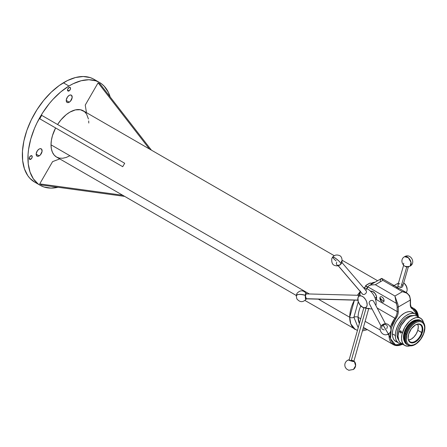 <?xml version="1.0" encoding="UTF-8"?>
<svg xmlns="http://www.w3.org/2000/svg" width="447" height="447" viewBox="0 0 447 447"><rect width="100%" height="100%" fill="white"/><g stroke="black" fill="none" stroke-linecap="round" stroke-linejoin="round"><path stroke-width="0.67" d="M420.538 318.175L417.04 316.158A15.751 9.091 120 0 0 398.853 330.897L399.83 331.462L401.255 331.305L399.83 331.462L400.266 330.897L400.898 330.92L401.345 331.518L401.283 332.523L400.791 332.959L400.054 332.635L399.83 331.462L400.585 330.825L401.266 331.328L401.35 332.339L402.35 332.92L401.35 332.339L400.937 332.903L400.328 332.875L399.83 331.462L398.853 330.897A15.751 9.091 120 0 0 401.294 343.436L404.792 345.453A15.751 9.091 -60 0 1 402.35 332.92A15.751 9.091 -60 0 1 420.538 318.175A15.751 9.091 -60 0 1 423.488 322.527M417.738 324.125L418.291 326.908L417.772 330.311A9.935 5.733 120 0 1 408.619 340.044L411.307 339.094L413.989 336.909L416.263 333.825L417.772 330.311L422.275 332.702A10.41 6.007 -60 0 1 414.051 342.586A10.41 6.007 -60 0 1 408.105 337.681A10.41 6.007 -60 0 1 408.647 334.16L411.341 328.774L415.419 324.958L418.895 323.93L420.638 324.399L421.934 325.645L422.823 329.132L421.974 333.635L419.588 338.088L415.503 341.905L412.033 342.927L410.827 342.704L409.368 341.709L408.145 338.535L408.647 334.16A10.41 6.007 -60 0 1 415.464 324.935A10.41 6.007 -60 0 1 422.275 332.702L421.633 332.54A9.935 5.733 120 0 0 415.291 325.036A9.935 5.733 -60 0 1 420.091 324.634A9.935 5.733 -60 0 1 421.633 332.54L417.772 330.311A9.935 5.733 120 0 0 417.772 324.198M30.776 159.249A2.101 1.212 -60 0 1 29.692 159.372A2.101 1.212 -60 0 1 29.362 157.707A2.101 1.212 -60 0 1 30.709 155.858L31.96 155.863L32.128 157.372L31.066 159.043L29.943 159.462L29.385 159.031L29.357 157.73L30.709 155.858A2.101 1.212 -60 0 1 31.793 155.729A2.101 1.212 -60 0 1 32.123 157.394A2.101 1.212 -60 0 1 30.776 159.249L29.256 158.372L30.776 159.249M69.061 90.909A2.101 1.212 -60 0 1 67.972 91.032A2.101 1.212 -60 0 1 67.648 89.372A2.101 1.212 -60 0 1 68.994 87.517L70.24 87.523L70.414 89.031L69.346 90.702L68.229 91.121L67.665 90.691L67.642 89.389L68.994 87.517A2.101 1.212 -60 0 1 70.078 87.394A2.101 1.212 -60 0 1 70.402 89.054A2.101 1.212 -60 0 1 69.061 90.909L67.542 90.031L69.061 90.909M69.279 102.184A4.202 2.425 -60 0 1 67.111 102.436A4.202 2.425 -60 0 1 66.452 99.111A4.202 2.425 -60 0 1 69.145 95.401L70.291 94.971L71.649 95.418L72.14 97.697L70.414 101.24L68.698 102.469L67.62 102.609L66.491 101.748L66.285 99.888L67.508 96.965L69.145 95.401A4.202 2.425 -60 0 1 71.319 95.155A4.202 2.425 -60 0 1 71.973 98.48A4.202 2.425 -60 0 1 69.279 102.184L66.24 100.43L69.279 102.184M39.202 155.88A4.202 2.425 -60 0 1 37.034 156.132A4.202 2.425 -60 0 1 36.375 152.801A4.202 2.425 -60 0 1 39.068 149.097L40.213 148.667L41.571 149.114L42.063 151.393L40.336 154.936L38.621 156.165L37.542 156.305L36.414 155.444L36.207 153.584L37.431 150.661L39.068 149.097A4.202 2.425 -60 0 1 41.236 148.845A4.202 2.425 -60 0 1 41.895 152.176A4.202 2.425 -60 0 1 39.202 155.88L36.162 154.126L39.202 155.88M408.39 257.74A5.442 3.14 -120 0 0 404.613 256.69L408.39 257.74L411.056 262.439L410.05 266.116A5.442 3.14 -120 0 0 408.39 257.74L408.39 257.74M403.596 265.356L397.953 284.895A2.492 1.777 16.1 0 0 397.903 285.32L398.467 286.287L400.166 287.371A2.492 1.777 16.1 0 0 400.836 287.432L406.787 266.814L400.836 287.432A2.492 1.777 16.1 0 0 402.747 286.281L408.385 266.742M351.817 360.299A2.475 0.279 -164.3 0 1 353.884 361.204A2.475 0.279 -164.3 0 1 351.236 360.718L353.594 361.366L351.236 360.718A2.475 0.279 15.7 0 0 353.907 361.182L368.708 308.659A2.475 0.279 -164.3 0 1 366.037 308.195L351.236 360.718L366.037 308.195A2.475 0.279 -164.3 0 1 365.713 308.1A2.475 0.279 15.7 0 0 366.037 308.195A2.475 0.279 15.7 0 0 368.702 308.626A2.475 0.279 15.7 0 0 368.658 308.57L370.809 308.916A11.376 6.571 -120 0 0 372.083 308.972A11.376 6.571 60 0 1 369.334 308.503L367.915 308.296L368.635 308.559M99.586 82.522L93.987 79.292A59.356 34.268 120 0 0 63.368 82.79L68.961 86.02A59.356 34.268 -60 0 1 99.586 82.522A59.356 34.268 -60 0 1 110.152 96.938L108.308 92.205L104.268 86.26L101.743 83.963L98.91 82.147L95.798 80.834L88.852 79.739L81.181 80.734L73.079 83.768L68.961 86.02L63.368 82.79A59.356 34.268 120 0 0 25.356 135.145A59.356 34.268 120 0 0 34.631 182.097L40.23 185.326A59.356 34.268 -60 0 1 30.955 138.374A59.356 34.268 -60 0 1 68.961 86.02L60.792 91.875L52.975 99.351L49.293 103.609L42.56 112.951L36.872 123.104L34.492 128.356L30.782 138.978L28.569 149.41L28.055 154.422L28.239 163.814L30.027 172.056L33.346 178.834L38.068 183.885L40.901 185.701L44.018 187.019L50.958 188.109L58.004 187.271A59.356 34.268 -60 0 1 40.23 185.326M379.928 297.652A2.967 1.715 60 0 1 382.459 297.316A2.967 1.715 -120 0 0 379.928 297.652A8.124 5.655 13.2 0 0 381.57 299.619A8.124 5.655 13.2 0 0 384.012 301.133A2.967 1.715 -120 0 0 382.459 297.316A2.967 1.715 60 0 1 384.012 301.133L381.57 299.619L379.928 297.652L381.481 301.468A2.967 1.715 60 0 1 379.928 297.652M413.464 312.95L412.682 312.403A16.818 9.711 120 0 0 399.719 316.912A16.818 9.711 120 0 0 392.377 333.836L395.316 335.529A16.818 9.711 -60 0 1 402.658 318.605A16.818 9.711 -60 0 1 415.615 314.101A16.818 9.711 -60 0 1 418.034 316.727M370.256 282.968L370.954 283.37A26.708 15.421 -60 0 1 375.167 282.13L370.954 283.37L371.803 284.074L370.256 282.968L365.545 285.689A26.708 15.421 -60 0 1 370.256 282.968L365.545 285.689L370.256 282.968M367.73 287.667L365.545 285.689L366.244 286.091L363.802 288.047A26.708 15.421 -60 0 1 366.244 286.091L367.428 287.197M349.71 317.269A26.708 15.421 -60 0 1 354.426 300.133L349.71 317.269L350.789 323.919L355.242 329.506A26.708 15.421 -60 0 1 349.71 317.269A2.967 1.715 0 0 0 353.907 317.269A2.967 1.715 180 0 1 358.103 317.275L360.718 318.784L358.103 317.275A20.774 11.996 120 0 0 359.394 323.483L358.103 317.275A2.967 1.715 0 0 0 353.907 317.269A2.967 1.715 180 0 1 349.71 317.269L318.342 299.16L349.71 317.269M357.404 295.266A26.708 15.421 -60 0 1 360.304 291.567L357.404 295.266M51.019 144.822L309.352 293.97L51.019 144.822A26.708 15.421 120 0 0 56.551 157.059L54.199 155.103L52.455 152.343L51.383 148.868L51.019 144.822L51.383 140.358L52.461 135.648L55.601 127.943A26.708 15.421 120 0 0 51.019 144.822M334.239 255.695L83.259 110.795A26.708 15.421 120 0 0 57.585 124.512L61.004 119.83L66.223 114.661L69.911 112.113L75.392 109.889L80.404 109.733L84.511 111.661L86.567 114.03L88.428 118.98M394.863 318.219L377.162 308L394.863 318.219L390.466 326.958A20.774 11.996 -60 0 1 394.863 318.219L395.757 318.862L394.863 318.219A8.169 4.716 -60 0 0 397.154 311.57A0.793 0.458 0 0 0 398.277 311.57A0.793 0.458 180 0 1 397.154 311.57A8.169 4.716 -60 0 1 394.863 318.219M389.024 335.121A20.774 11.996 -60 0 1 389.097 333.361L389.024 335.121L387.583 334.289L389.024 335.121L393.326 344.637A20.774 11.996 -60 0 1 389.024 335.121M365.138 321.332L380.14 329.998L365.138 321.332M360.807 305.91A20.774 11.996 120 0 0 358.103 317.275M402.613 344.196A20.774 11.996 -60 0 1 393.326 344.637L363.433 327.377M366.054 328.891L362.908 329.255L366.054 328.891M353.907 317.269L358.192 327.74L353.907 317.269L358.259 301.736M394.349 285.851L393.081 285.409M366.819 288.701A11.376 6.571 -120 0 0 363.97 288.242A11.376 6.571 60 0 1 366.819 288.701A11.376 6.571 60 0 1 375.849 305.502A11.376 6.571 -120 0 0 366.819 288.701L365.724 290.293L366.819 288.701M363.215 307.597A6.621 3.822 60 0 1 358.081 297.456A6.621 3.822 60 0 1 361.752 296.07A6.621 3.822 60 0 1 367.015 303.105A6.621 3.822 60 0 1 364.07 307.838A6.621 3.822 60 0 1 363.215 307.597L360.114 305.128L358.271 301.759L357.93 297.942L358.695 296.467L359.656 295.892L361.752 296.07L363.579 297.205L365.596 299.585L366.696 301.904L367.16 304.748L366.736 306.553L365.305 307.776L363.215 307.597M360.181 295.797A11.376 6.571 60 0 1 360.338 291.606M390.443 331.59L390.337 337.731L390.874 339.888L392.896 343.218L394.338 344.307L397.897 345.213L402.546 344.156L395.416 344.793L390.527 338.692L391.293 328.009L395.757 318.862A8.962 5.174 120 0 0 398.277 311.57L398.277 307.005A0.793 0.458 180 0 1 397.159 307.005L397.154 311.57L376.173 299.456L375.569 299.993L376.173 299.456A4.945 2.855 -120 0 0 376.603 297.037L375.033 297.948L376.603 297.037A4.945 2.855 -120 0 0 374.268 292.494A4.945 2.855 -120 0 0 370.731 291.36M398.523 339.726A14.343 8.281 -60 0 1 397.065 334.518A14.343 8.281 -60 0 1 402.222 321.348A14.343 8.281 -60 0 1 412.447 315.616A14.343 8.281 -60 0 0 402.222 321.348A14.343 8.281 -60 0 0 397.065 334.518L397.506 330.869L398.774 327.025L402.429 321.097L405.228 318.32L408.2 316.437L411.089 315.604L412.844 315.677L411.089 315.604L408.2 316.437L405.228 318.32L402.429 321.097L398.774 327.025L397.506 330.869L397.065 334.518A14.343 8.281 -60 0 0 398.523 339.726M410.033 345.827A15.751 9.091 -60 0 1 404.792 345.453M424.181 332.261L423.974 332.523A12.991 7.504 -60 0 1 411.994 345.257A12.991 7.504 -60 0 1 406.954 334.339L406.044 334.2A13.851 7.996 120 0 0 411.419 345.833A13.851 7.996 120 0 0 424.181 332.261A13.851 7.996 -60 0 1 411.419 345.833A13.851 7.996 -60 0 1 406.044 334.2A13.851 7.996 -60 0 1 418.805 320.622A13.851 7.996 -60 0 1 424.181 332.261A13.851 7.996 120 0 0 418.805 320.622A13.851 7.996 120 0 0 406.044 334.2L406.954 334.339A12.991 7.504 -60 0 1 418.928 321.605A12.991 7.504 -60 0 1 423.974 332.523L424.181 332.261M405.345 333.792A13.851 7.996 120 0 0 407.848 345.006A13.851 7.996 -60 0 1 405.345 333.792A13.851 7.996 -60 0 1 421.677 321.047A13.851 7.996 120 0 0 405.345 333.792L406.127 333.915L405.345 333.792M404.647 333.389A13.851 7.996 120 0 0 407.15 344.603A13.851 7.996 -60 0 1 404.647 333.389A13.851 7.996 -60 0 1 420.979 320.644A13.851 7.996 120 0 0 404.647 333.389L405.429 333.512L404.647 333.389M416.559 319.957A12.991 7.504 120 0 0 404.155 332.724L404.742 333.065L404.155 332.724A12.991 7.504 120 0 0 404.345 341.111M412.788 309.033L418.297 316.878L416.956 312.459L415.839 310.916L412.788 309.033A0.793 0.643 -73.6 0 0 412.564 308A0.793 0.643 106.4 0 1 412.788 309.033A8.962 5.174 120 0 1 410.273 304.647A0.793 0.458 0 0 0 410.502 304.323A0.793 0.458 180 0 1 410.273 304.647L410.938 307.525L412.788 309.033M409.424 295.713L406.904 292.919L402.44 291.679C405.429 291.98 407.725 293.4 409.329 295.948A7.912 4.571 60 0 1 410.273 300.082A0.793 0.458 0 0 0 410.508 299.758L410.502 304.323C410.888 306.72 411.38 307.86 411.966 307.743A8.169 4.716 -60 0 0 412.564 308L411.497 307.38L412.564 308A20.774 11.996 -60 0 1 414.101 308.653L412.564 308A8.169 4.716 -60 0 1 411.95 307.737M403.574 282.822L404.295 283.353L403.596 283.32L403.909 283.141A5.934 3.425 -120 0 0 403.697 282.973A5.934 3.425 60 0 1 403.909 283.141L404.295 283.353A5.224 3.017 -120 0 0 403.714 282.912M401.97 284.258L402.792 285.856A2.492 1.777 -163.9 0 1 400.836 287.432A2.492 1.777 -163.9 0 1 400.166 287.371L398.467 286.287L396.936 287.164L398.467 286.287L397.903 285.32A2.492 1.777 -163.9 0 1 399.864 283.744M407.128 289.717A5.934 3.425 60 0 1 405.982 292.383A5.934 3.425 -120 0 0 403.909 283.141A5.934 3.425 60 0 1 407.128 289.717L407.128 289.136A5.224 3.017 -120 0 0 404.295 283.353L406.379 286.125L407.128 289.298M410.273 300.082L410.273 304.647L410.273 300.082A7.912 4.571 -120 0 0 409.329 295.948L408.122 294.238L406.424 292.986L402.44 291.679L406.904 292.919L409.592 295.724L410.508 299.758A0.793 0.458 180 0 1 410.273 300.082L398.277 307.005A7.912 4.571 -120 0 0 397.333 302.87L396.31 303.284A7.124 4.112 60 0 1 397.159 307.005A0.793 0.458 0 0 0 398.277 307.005L410.273 300.082M409.793 296.668L410.273 299.434A0.793 0.458 180 0 1 410.508 299.758M380.101 281.174L380.805 279.191L381.777 278.436L382.856 280.37L402.44 291.679L394.919 296.02L375.335 284.711L370.893 284.99L368.993 285.7L367.691 286.756L396.31 303.284L394.919 296.02L397.333 302.87L394.919 296.02L396.31 303.284L397.333 302.87A7.912 4.571 60 0 1 398.277 307.005L398.232 312.436L397.612 315.213L392.706 324.265L390.969 329.137M410.558 345.66L407.474 346.19L404.837 345.481L403.44 344.346L402.026 341.759L401.529 338.318L401.987 334.317L404.747 327.349L409.368 321.432L412.598 318.996L415.833 317.655L418.8 317.543L421.23 318.655L422.929 320.901L423.572 322.935M416.95 319.957L414.403 320.393L411.709 321.812L408.284 325.014L406.133 328.132L404.535 331.562L403.641 335.015L403.663 339.139L404.585 341.536M406.954 334.339L406.323 339.809L406.993 342.436L407.854 343.771L409.675 345.011L411.179 345.291L413.721 344.849L416.414 343.43L420.61 339.245L423.588 333.685L424.65 328.064L424.466 326.103L423.538 323.712L421.923 322.158L419.744 321.572L417.202 322.008L415.408 322.851L412.743 324.868L410.312 327.617L408.329 330.869L406.954 334.339M402.155 343.832L399.942 342.329L398.903 340.709L398.031 336.3L398.853 330.897L401.25 325.327L405.87 319.415L410.195 316.398L414.358 315.42L416.995 316.13L418.392 317.264M418.196 317.068L417.096 315.325L414.755 313.693L412.816 313.319L409.53 313.855L406.044 315.671L403.758 317.515L401.602 319.789L398.802 323.812L397.322 326.746L395.83 331.249L395.371 334.149L395.545 338.077L396.221 340.262L398.014 342.681L399.663 343.637L402.658 343.978M398.774 340.038L397.841 338.558L397.115 335.641L397.841 338.552L398.774 340.038M367.183 308.318L366.898 308.279L367.183 308.318M366.601 308.234L366.3 308.19L366.601 308.234M365.992 308.145L366.3 308.19M397.405 287.913L395.735 286.65M398.517 289.125L398.171 288.689M418.576 317.04L414.101 308.653A20.774 11.996 -60 0 1 418.358 316.917M381.777 278.436L381.179 278.721M370.535 291.483L372.602 291.371L375.206 293.595L376.536 296.612L376.173 299.456L397.154 311.57L397.104 306.117L396.31 303.284L367.691 286.756L368.993 285.7L370.893 284.99L375.335 284.711L382.856 280.37L402.44 291.679L394.919 296.02L375.335 284.711L382.856 280.37L382.023 278.57M366.981 288.768L367.691 286.756A7.912 4.571 60 0 0 366.981 288.768M402.283 344.006A16.818 9.711 -60 0 1 398.802 343.229A16.818 9.711 -60 0 1 395.316 335.529L392.377 333.836A16.818 9.711 120 0 0 395.863 341.53L396.729 341.938M415.615 314.101L410.877 311.738L408.821 311.654L406.591 312.162L404.272 313.235L400.819 315.822L397.662 319.365L395.863 322.114L394.383 325.047L392.891 329.551L392.377 333.836L392.606 336.379L393.282 338.569L394.383 340.307L398.802 343.229M381.442 278.509L368.993 285.7M381.481 301.468C382.749 302.401 383.593 302.289 384.012 301.133A2.967 1.715 60 0 1 381.481 301.468M69.9 155.735L66.217 157.445L62.675 158.249L59.412 158.115L56.545 157.053L59.758 158.908L52.59 161.624L39.727 183.896L122.713 195.255L124.691 196.395L41.705 185.041L39.727 183.896L41.705 185.041L124.691 196.395L59.758 158.908L122.713 195.255L39.727 183.896L52.59 161.624L59.758 158.908M88.702 120.941L88.791 123.026M96.144 80.734L93.311 78.918L90.199 77.605L83.259 76.51L75.588 77.504L67.486 80.538L59.261 85.5L51.226 92.199L43.7 100.379L36.961 109.722L31.273 119.869L26.859 130.435L23.881 141.012L22.462 151.192L22.646 160.585L24.429 168.826L27.748 175.604L29.943 178.359L34.659 182.113M363.947 307.318L349.146 359.835A2.475 0.279 15.7 0 0 351.236 360.718A2.475 0.279 -164.3 0 1 349.152 359.874L351.202 360.925L349.42 360.086M408.519 266.317L408.061 266.518M407.541 266.647L405.261 266.3M403.518 264.428L403.725 263.182M410.05 266.116L410.05 266.116C416.302 262.892 410.519 252.89 404.613 256.69C398.361 259.914 404.144 269.915 410.05 266.116M421.633 332.54A9.935 5.733 -60 0 1 410.162 341.838A9.935 5.733 -60 0 1 408.105 337.479A9.935 5.733 120 0 0 413.861 341.944A9.935 5.733 120 0 0 421.633 332.54M151.404 150.136L149.427 148.996L98.105 82.812L100.083 83.952L151.404 150.136L100.083 83.952L98.105 82.812L85.243 105.084L86.472 112.65L149.427 148.996L98.105 82.812L85.243 105.084L86.472 112.65L149.427 148.996M88.45 113.789L86.472 112.65M124.696 163.267L122.718 166.692L39.738 118.779L41.716 115.354L124.696 163.267L41.716 115.354L39.738 118.779L52.595 126.21L122.718 166.692L124.696 163.267M122.718 166.692L39.738 118.779L122.718 166.692M336.11 260.919A5.442 0.877 40 0 1 332.73 256.941A5.442 0.877 40 0 1 334.406 257.522A5.442 0.877 40 0 1 339.049 261.177A5.442 0.877 40 0 1 341.072 263.931A5.442 0.877 40 0 1 340.865 263.993L339.48 265.077L337.457 265.328M337.049 265.155L336.273 263.674L336.742 262.188M341.474 261.165L341.458 263.026M340.865 263.993C341.039 262.853 338.882 260.696 334.406 257.522L332.73 256.941L331.791 258.567C331.462 262.663 332.518 264.982 334.971 265.524C337.345 266.283 339.379 265.753 341.072 263.931L342.011 262.305C342.346 258.21 341.284 255.891 338.837 255.349C336.462 254.589 334.429 255.12 332.73 256.941M353.594 361.366L354.359 361.489L355.611 365.752L353.421 369.473A5.442 5.381 -125.7 0 0 354.365 361.584A3.04 0.346 -164.3 0 1 351.107 360.992A3.04 0.346 -164.3 0 1 348.559 359.885A5.442 5.381 -125.7 0 0 347.073 360.634L348.559 359.885L352.247 361.299L354.242 361.623L353.773 361.154M354.359 361.489C354.717 361.718 356.734 364.249 354.817 368.004L353.421 369.473L348.783 370.256M306.569 294.104L305.843 293.405L305.223 295.327C299.686 293.919 296.735 294.176 296.378 296.098A5.442 1.732 6.9 0 1 296.216 295.579A5.442 1.732 6.9 0 1 299.507 294.4A5.442 1.732 6.9 0 1 305.223 295.327A3.04 0.816 -88.5 0 1 306.379 293.601A3.04 0.816 -88.5 0 1 306.508 293.897M306.374 298.842L305.223 295.327L305.48 298.959L305.927 299.389L306.391 298.797M382.716 324.595C376.536 327.936 382.515 337.826 388.348 333.909C394.528 330.568 388.549 320.672 382.716 324.595L388.348 333.909L383.068 325.014L384.75 324.516L386.337 324.935M384.197 329.953L382.196 329.21M381.872 328.808L381.531 327.31L382.587 325.366M386.75 325.265L387.298 326.131M387.409 326.634L386.767 328.685M305.96 294.132A2.235 0.603 91.5 0 0 305.854 294.204A2.235 0.603 91.5 0 0 305.368 296.277A2.235 0.603 91.5 0 0 305.709 298.456L305.91 298.685A2.475 0.665 -88.5 0 1 305.53 296.277A2.475 0.665 -88.5 0 1 306.072 293.981A2.475 0.665 -88.5 0 1 306.474 294.031M359.142 295.316L306.262 293.886A2.475 0.665 91.5 0 0 305.552 295.931A2.475 0.665 91.5 0 0 305.91 298.685L357.868 300.088L305.91 298.685A2.475 0.665 91.5 0 0 306.128 298.831L357.891 300.228M305.877 294.187L305.362 296.462L305.821 298.562M365.853 290.544A2.475 1.754 139.4 0 1 365.914 293.232A2.475 1.754 139.4 0 1 362.914 294.383A2.475 1.754 -40.6 0 0 365.735 293.444A2.475 1.754 -40.6 0 0 366.166 290.807L341.933 262.506M338.25 265.708L362.718 294.288L338.25 265.708M362.718 294.288A2.475 1.754 139.4 0 1 362.199 293.673M369.423 303.899A2.475 2.134 -27.7 0 1 370.395 300.809A2.475 2.134 -27.7 0 1 373.653 301.339A2.475 2.134 -27.7 0 1 373.793 301.602A2.475 2.134 152.3 0 0 373.731 301.468L385.459 323.812M373.653 301.339A2.475 2.134 152.3 0 0 370.468 300.77A2.475 2.134 152.3 0 0 369.351 303.77L381.09 326.109M415.129 325.125L415.464 324.935M342.346 260.372L377.598 280.727M367.389 329.662L362.428 330.948M357.427 330.467L305.005 300.496M360.511 291.081L358.081 297.456M394.109 285.532L398.5 282.996M402.831 344.319L396.869 345.665L393.326 344.637M366.076 308.156L364.07 307.838M414.101 308.653L411.151 306.955M381.917 278.492L406.904 292.919M123.702 195.825L296.238 295.439M408.105 337.289L408.105 337.681M353.421 369.473L348.777 370.289L346.391 368.887L345.252 367.199C344.324 364.584 344.933 362.4 347.073 360.634L348.599 359.869M306.379 293.601C303.334 289.986 300.2 289.913 296.987 293.377L296.216 295.579L296.842 298.842C299.864 302.479 302.993 302.574 306.229 299.127M338.178 265.725L362.405 294.025"/></g></svg>
